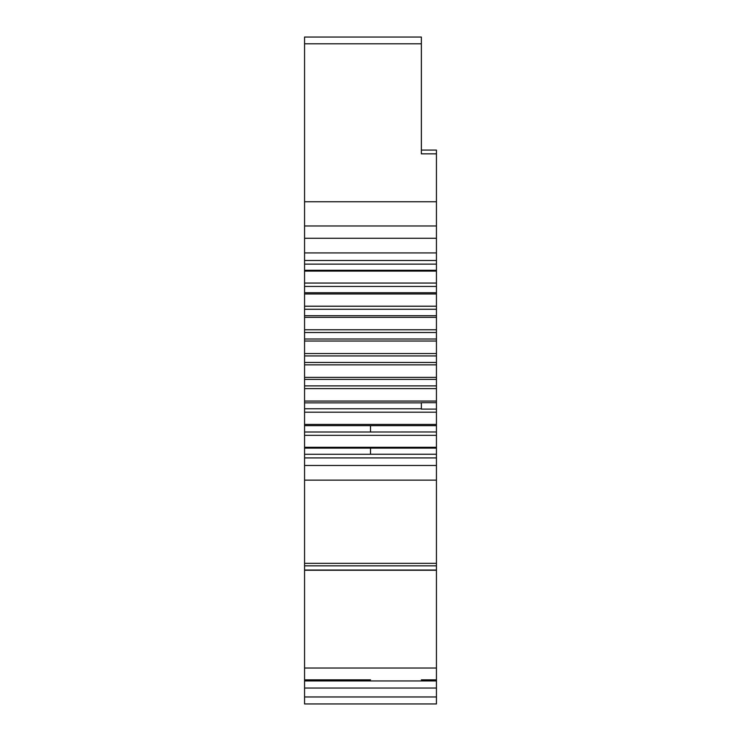 <?xml version="1.0" encoding="UTF-8"?>
<svg xmlns="http://www.w3.org/2000/svg" width="741" height="741" viewBox="0 0 741 741"><rect width="100%" height="100%" fill="white"/><g stroke="black" fill="none" stroke-linecap="round" stroke-linejoin="round"><path stroke-width="1.11" d="M304.56 238.259L304.56 260.48L436.44 260.48L436.44 238.259L304.56 238.259L304.56 37.05L421.37 37.05L421.37 43.784L304.56 43.784M304.56 264.139L304.56 271.095L436.44 271.095L436.44 264.139L304.56 264.139L304.56 260.48M436.44 264.139L436.44 260.48M436.44 271.095L436.44 283.053L304.56 283.053L304.56 271.095M304.56 286.434L304.56 293.973L436.44 293.973L436.44 286.434L304.56 286.434L304.56 283.053M436.44 286.434L436.44 283.053M436.44 293.973L436.44 306.209L304.56 306.209L304.56 293.973M304.56 309.275L304.56 317.343L436.44 317.343L436.44 309.275L304.56 309.275L304.56 306.209M436.44 309.275L436.44 306.209M436.44 317.343L436.44 329.764L304.56 329.764L304.56 317.343M304.56 332.505L304.56 341.027L436.44 341.027L436.44 332.505L304.56 332.505L304.56 329.764M436.44 332.505L436.44 329.764M436.44 341.027L436.44 353.54L304.56 353.54L304.56 341.027M304.56 355.93L304.56 364.85L436.44 364.85L436.44 355.93L304.56 355.93L304.56 353.54M436.44 355.93L436.44 353.54M436.44 364.85L436.44 377.373L304.56 377.373L304.56 364.85M304.56 379.392L304.56 388.627L436.44 388.627L436.44 379.392L304.56 379.392L304.56 377.373M436.44 379.392L436.44 377.373M436.44 388.627L436.44 401.057L304.56 401.057L304.56 388.627M421.37 402.872L304.56 402.872L304.56 412.191L436.44 412.191L436.44 409.115L421.37 409.115L421.37 402.687L436.44 402.687L436.44 401.057M304.56 402.872L304.56 401.057M436.44 412.191L436.44 424.426L304.56 424.426L304.56 412.191M304.56 425.649L370.5 425.649L370.5 432.003L436.44 431.966L436.44 435.338L304.56 435.338L304.56 424.426M436.44 435.338L436.44 447.295L304.56 447.295L304.56 435.338M304.56 448.12L370.5 448.12L370.5 454.252L436.44 454.252L436.44 457.919L304.56 457.919L304.56 447.295M436.44 457.919L436.44 465.478L304.56 465.478L304.56 457.919M304.56 465.478L304.56 703.95L436.44 703.95L421.37 703.95L436.44 703.95L436.44 570.255L304.56 570.255M436.44 570.255L436.44 465.478M436.44 431.966L436.44 424.426M436.44 454.252L436.44 447.295M421.37 679.84L436.44 679.84M436.44 563.336L304.56 563.336M421.37 153.85L436.44 153.85L421.37 153.85L421.37 43.784M436.44 238.259L436.44 150.08L421.37 150.08L421.37 138.78M436.44 703.95L421.37 703.95M436.44 409.115L436.44 402.687M436.44 252.922L304.56 252.922M436.44 270.27L304.56 270.27M436.44 292.732L304.56 292.732M436.44 315.703L304.56 315.703M436.44 339.007L304.56 339.007M436.44 362.46L304.56 362.46M436.44 385.885L304.56 385.885M421.37 408.782L304.56 408.782M436.44 480.131L304.56 480.131M436.44 565.846L304.56 565.846M370.5 432.003L304.56 432.003M370.5 425.658L436.44 425.658M370.5 454.279L304.56 454.279M370.5 448.12L436.44 448.12M436.44 688.037L304.56 688.037M436.44 680.942L304.56 680.942M436.44 668.021L304.56 668.021M370.5 679.84L304.56 679.84M436.44 696.966L304.56 696.966M436.44 225.968L304.56 225.968M436.44 201.747L304.56 201.747M436.44 570.033L304.56 570.033"/></g></svg>
